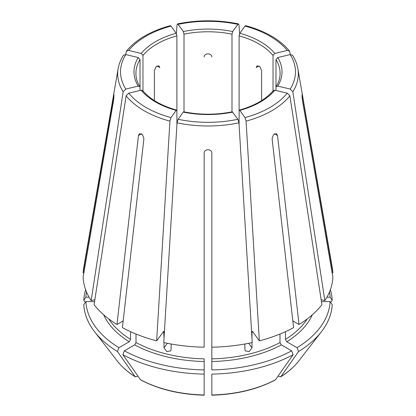<?xml version="1.0" encoding="UTF-8"?>
<svg xmlns="http://www.w3.org/2000/svg" width="416" height="416" viewBox="0 0 416 416"><rect width="100%" height="100%" fill="white"/><g stroke="black" fill="none" stroke-linecap="round" stroke-linejoin="round"><path stroke-width="0.62" d="M142.969 91.348L142.969 55.437L141.19 53.44L128.747 50.466L126.469 51.08L125.663 54.538M141.19 53.44A74.012 42.728 180 0 1 176.166 33.249L171.012 26.068L170.336 25.641C150.696 31.013 136.079 39.494 126.469 51.059M329.493 291.933A122.179 70.543 0 0 1 330.122 297.19L326.94 297.19M330.122 297.19L332.228 300.17A124.285 71.755 0 0 0 330.34 289.744M332.228 300.17A420210.414 343102.016 0 0 1 330.658 302.39M125.804 54.569A87.459 50.492 0 0 0 125.804 89.076L138.247 86.102A74.012 42.728 180 0 1 138.247 57.543L125.804 54.569L123.417 55.328M128.747 93.179A87.459 50.492 0 0 0 171.012 117.577L176.166 110.396A74.012 42.728 180 0 1 141.19 90.204L128.747 93.179L126.11 95.836L94.089 304.725A124.951 72.14 0 0 0 116.969 324.501L138.476 135.507L139.547 133.676L142.485 134.586L143.91 138.648L122.408 327.636A124.951 72.14 0 0 0 156.655 340.85L163.722 331.339L164.013 338.296M232.731 112.096A74.012 42.728 180 0 1 183.269 112.096L178.116 119.278L177.024 122.829L163.758 342.55A124.951 72.14 0 0 0 204.157 347.188L204.157 153.052C204.152 148.684 211.843 148.684 211.843 153.052L211.843 347.188A124.951 72.14 0 0 0 252.242 342.55L238.976 122.829L237.884 119.278L232.294 111.816M86.507 291.933A122.179 70.543 0 0 0 85.878 297.19L89.06 297.19M85.66 289.744A124.285 71.755 0 0 0 83.772 300.17A420210.372 343101.985 180 0 0 85.342 302.39M244.988 117.577A87.459 50.492 0 0 0 287.253 93.179L274.81 90.204A74.012 42.728 180 0 1 239.834 110.396L244.988 117.577L246.08 121.129L259.345 340.85L252.72 331.614L252.278 331.339L251.987 332.16A105.726 61.043 0 0 0 252.928 331.906M239.834 110.396L239.387 110.12L239.101 110.937L239.101 35.844A72.088 41.621 180 0 1 273.031 55.437L274.81 53.44L287.253 50.466L289.531 51.08L290.337 54.538M274.81 90.204L273.307 90.605M103.709 314.813A107.65 62.15 0 0 0 129.21 341.76L118.929 347.698A122.179 70.543 0 0 1 85.878 301.631L94.562 301.631M129.21 341.76L130.572 339.404L130.572 331.703M85.878 301.631L83.772 304.611A124.285 71.755 0 0 0 94.541 331.682A124.285 71.755 0 0 0 117.437 351.536A420210.383 242609.744 120 0 0 135.091 376.626L135.34 376.86C127.878 372.2 121.872 366.943 117.317 361.083A99.341 57.356 0 0 0 135.091 376.626L136.562 376.756L137.878 375.996M118.929 347.698L117.437 351.536M290.196 89.076A87.459 50.492 0 0 0 290.196 54.569L277.753 57.543A74.012 42.728 180 0 1 277.753 86.102L290.196 89.076L292.833 91.733L324.854 300.628L321.147 299.738M277.753 86.102L276.156 86.627L275.974 87.246L275.974 59.54A72.088 41.621 180 0 1 280.088 73.393C280.093 77.87 278.777 82.285 276.141 86.627M277.753 57.543L275.974 59.54M124.368 350.834L122.876 354.671A124.285 71.755 0 0 0 204.157 374.109L204.157 369.918A122.179 70.543 0 0 1 124.368 350.834L134.649 344.9L136.006 342.545L136.006 334.043M122.876 354.671A420210.383 242609.744 120 0 0 140.525 379.761A99.341 57.356 0 0 0 204.157 394.982L204.157 358.842A105.726 61.043 0 0 1 136.006 342.545M164.013 342.607L164.013 347.854L166.712 351.577L170.638 350.922L171.116 349.554L171.116 344.006M140.525 379.761L140.821 380.026C158.87 389.454 179.977 394.508 204.147 395.2M239.101 35.844L239.834 33.249L244.988 26.068L245.664 25.641C265.304 31.013 279.921 39.494 289.531 51.059M211.843 361.525A107.65 62.15 0 0 0 281.351 344.9L291.632 350.834A122.179 70.543 0 0 1 211.843 369.918L211.843 347.188M281.351 344.9L279.994 342.545L279.994 334.043M211.843 394.758L211.843 374.109A124.285 71.755 0 0 0 293.124 354.671A420210.383 242609.744 60 0 1 275.475 379.761L275.179 380.026C257.13 389.454 236.023 394.508 211.853 395.2M291.632 350.834L293.124 354.671M285.428 331.703L285.428 339.404L286.79 341.76L297.071 347.698A122.179 70.543 0 0 0 330.122 301.631L321.438 301.631M330.122 301.631L332.228 304.611A124.285 71.755 0 0 1 321.459 331.682A124.285 71.755 0 0 1 298.563 351.536A420210.383 242609.744 60 0 1 280.909 376.626L280.66 376.86C288.122 372.2 294.128 366.943 298.683 361.083L321.459 331.682M297.071 347.698L298.563 351.536M298.683 361.083A99.341 57.356 0 0 1 280.909 376.626L279.438 376.756L278.122 375.996M237.884 24.367A87.459 50.492 0 0 0 178.116 24.367L183.269 31.548A74.012 42.728 180 0 1 232.731 31.548L237.884 24.367L238.545 23.941L238.976 24.872L239.616 33.639M178.116 24.367L177.455 23.941L177.024 24.872L176.384 33.639M261.617 100.584L261.617 70.689L259.948 66.768L257.052 65.832L256.183 67.548L258.976 65.936M204.157 56.945C204.152 52.858 211.843 52.858 211.843 56.945M154.383 100.584L154.383 70.689L156.047 66.768L158.948 65.837L159.817 67.548L157.024 65.936M140.026 90.48L140.026 59.54L138.247 57.543M176.899 124.831L176.899 35.844L176.166 33.249M184.007 112.242L184.007 34.148A72.088 41.621 180 0 1 231.993 34.148L231.993 112.242M273.031 91.348L273.031 55.437M275.974 90.48L275.974 87.246M239.101 124.831L239.101 110.937M232.731 31.548L231.993 34.148M183.269 31.548L184.007 34.148M259.345 340.85A124.951 72.14 0 0 0 293.592 327.636L272.09 138.648L273.51 134.586L276.453 133.682L277.524 135.507L299.031 324.501A124.951 72.14 0 0 0 321.911 304.725L289.89 95.836L287.253 93.179M292.828 320.918L299.031 324.501M204.157 337.652L204.157 337.194M123.172 320.918L116.969 324.501M83.871 272.865L83.106 272.865L113.901 94.734M113.958 96.283L113.521 96.283C114.13 93.746 114.13 95.222 113.521 100.724L83.106 277.3A124.951 72.14 0 0 0 91.146 300.628L94.853 299.738M332.129 272.865L332.894 272.865L302.479 96.283L302.042 96.283M138.247 86.102L139.844 86.627L140.026 87.246M125.804 89.076L123.167 91.733L91.146 300.628M176.166 110.396L176.613 110.12L176.899 110.937M171.012 117.577L169.92 121.129L156.655 340.85M183.269 112.096L183.706 111.816M244.884 344.006L244.884 349.554L245.362 350.922L249.293 351.577L251.987 347.854L251.987 342.607M251.987 338.296L251.987 332.16M85.878 297.19L83.772 300.17M332.894 272.865A124.951 72.14 0 0 0 332.332 267.914L297.866 68.666C297.06 64.059 295.308 59.618 292.599 55.333M141.19 90.204L142.693 90.605M123.401 55.333C120.692 59.618 118.94 64.059 118.134 68.666L83.668 267.914A124.951 72.14 0 0 0 83.106 272.865M324.854 300.628A124.951 72.14 0 0 0 332.894 277.3L302.479 100.724C301.87 95.228 301.87 93.751 302.479 96.283L302.099 94.739M290.196 54.569L292.583 55.328M171.012 26.068A87.459 50.492 0 0 0 128.747 50.466M178.116 119.278A87.459 50.492 0 0 0 237.884 119.278M108.784 318.937A105.726 61.043 0 0 0 130.572 339.404M134.649 344.9A107.65 62.15 0 0 0 204.157 361.525M163.072 331.906A105.726 61.043 0 0 0 164.013 332.16M239.834 33.249A74.012 42.728 180 0 1 274.81 53.44M287.253 50.466A87.459 50.492 0 0 0 244.988 26.068M211.843 358.842A105.726 61.043 0 0 0 279.994 342.545M211.843 394.982A99.341 57.356 0 0 0 275.475 379.761M286.79 341.76A107.65 62.15 0 0 0 312.291 314.813M285.428 339.404A105.726 61.043 0 0 0 307.216 318.937M139.859 86.627C137.223 82.285 135.907 77.87 135.912 73.393A72.088 41.621 180 0 1 140.026 59.54M142.969 55.437A72.088 41.621 180 0 1 176.899 35.844M277.524 135.507L274.482 133.749M138.476 135.507L141.518 133.749M164.013 347.854L167.294 343.288M251.987 347.854L248.706 343.288M292.833 91.733A90.314 52.14 0 0 0 297.866 68.666M246.08 121.129A90.314 52.14 0 0 0 289.89 95.836M177.024 122.829A90.314 52.14 0 0 0 238.976 122.829M126.11 95.836A90.314 52.14 0 0 0 169.92 121.129M118.134 68.666A90.314 52.14 0 0 0 123.167 91.733M239.366 110.1C254.712 105.726 266.027 99.221 273.302 90.584M117.317 361.083L94.541 331.682M238.529 23.91C218.176 19.77 197.824 19.77 177.471 23.91M142.698 90.584C149.973 99.221 161.288 105.726 176.634 110.1M183.69 111.79C199.898 114.998 216.102 114.998 232.31 111.79"/></g></svg>
